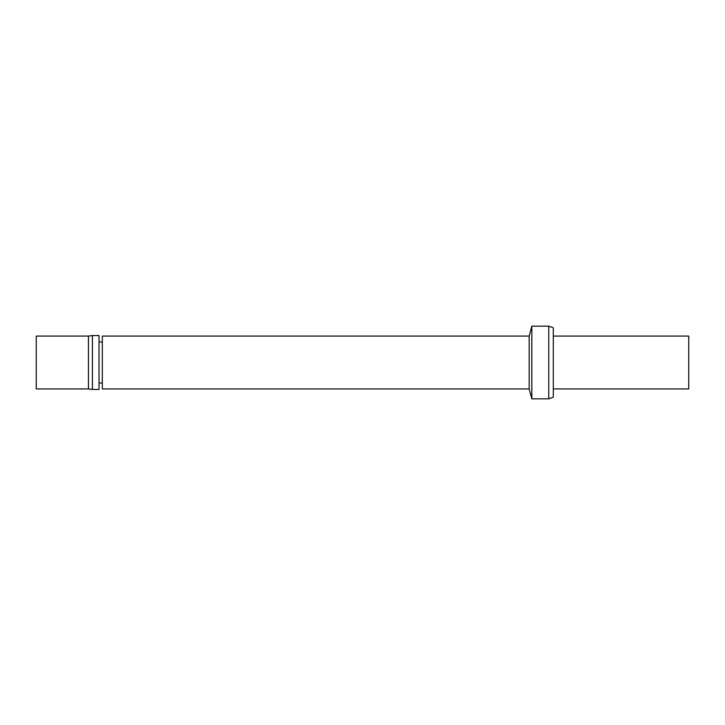 <?xml version="1.0" encoding="UTF-8"?>
<svg xmlns="http://www.w3.org/2000/svg" width="725" height="725" viewBox="0 0 725 725"><rect width="100%" height="100%" fill="white"/><g stroke="black" fill="none" stroke-linecap="round" stroke-linejoin="round"><path stroke-width="1.09" d="M548.752 398.841L553.293 397.191L553.293 327.809L548.752 326.159L531.824 326.159L531.824 398.841L548.752 398.841L548.752 326.159M88.45 336.074L88.45 388.926L36.25 388.926L36.25 336.074L88.45 336.074L92.41 335.575L92.41 389.425L99.026 389.425L99.026 335.575L92.41 335.575M553.293 388.926L688.75 388.926L688.75 336.074L553.293 336.074M529.159 336.074L102.325 336.074L102.325 388.926L529.159 388.926L529.159 336.074L531.824 326.159M529.159 388.926L531.824 398.841M102.325 382.981L99.026 382.981M88.45 388.926L92.41 389.425M102.325 342.019L99.026 342.019"/></g></svg>
